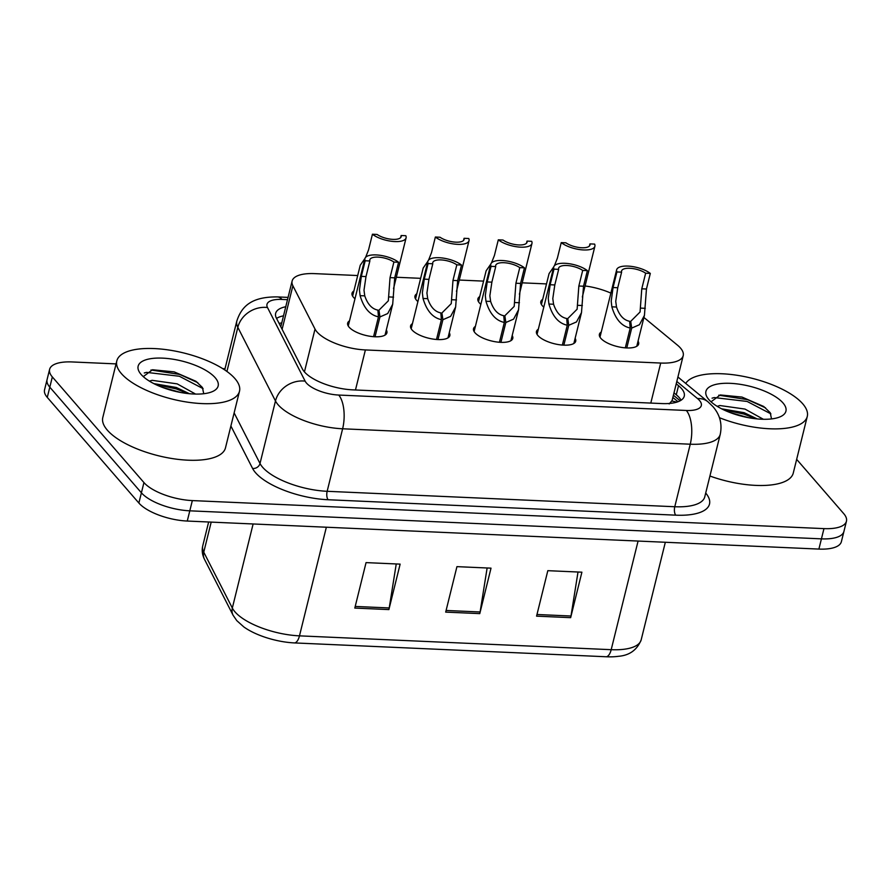 <?xml version="1.0" encoding="UTF-8"?>
<svg xmlns="http://www.w3.org/2000/svg" width="891" height="891" viewBox="0 0 891 891"><rect width="100%" height="100%" fill="white"/><g stroke="black" fill="none" stroke-linecap="round" stroke-linejoin="round"><path stroke-width="1.34" d="M417.912 301.559A20.226 7.607 -166.1 0 1 416.409 300.1A20.226 7.607 -166.1 0 1 414.961 296.046A20.226 7.607 -166.1 0 1 416.821 293.774M480.85 304.343A20.226 7.607 -166.1 0 1 479.347 302.884A20.226 7.607 -166.1 0 1 477.888 298.841A20.226 7.607 -166.1 0 1 479.759 296.569M543.788 307.139A20.226 7.607 -166.1 0 1 542.285 305.68A20.226 7.607 -166.1 0 1 540.826 301.637A20.226 7.607 -166.1 0 1 542.686 299.365M354.974 298.763A20.226 7.607 -166.1 0 1 353.471 297.304A20.226 7.607 -166.1 0 1 352.023 293.25A20.226 7.607 -166.1 0 1 353.883 290.989M449.253 332.744A20.226 7.607 -166.1 0 1 449.844 335.617A20.226 7.607 -166.1 0 1 433.215 339.103A20.226 7.607 -166.1 0 1 412.043 329.948A20.226 7.607 -166.1 0 1 410.584 325.894A20.226 7.607 -166.1 0 1 412.455 323.633M512.191 335.528A20.226 7.607 -166.1 0 1 512.782 338.402A20.226 7.607 -166.1 0 1 496.142 341.888A20.226 7.607 -166.1 0 1 474.981 332.744A20.226 7.607 -166.1 0 1 473.522 328.69A20.226 7.607 -166.1 0 1 475.382 326.429M575.129 338.324A20.226 7.607 -166.1 0 1 575.72 341.197A20.226 7.607 -166.1 0 1 559.08 344.683A20.226 7.607 -166.1 0 1 537.908 335.539A20.226 7.607 -166.1 0 1 536.46 331.485A20.226 7.607 -166.1 0 1 538.32 329.213M638.067 341.119A20.226 7.607 -166.1 0 1 638.658 343.993A20.226 7.607 -166.1 0 1 622.018 347.479A20.226 7.607 -166.1 0 1 600.846 338.324A20.226 7.607 -166.1 0 1 599.398 334.281A20.226 7.607 -166.1 0 1 601.258 332.009M386.315 329.948A20.226 7.607 -166.1 0 1 386.917 332.822A20.226 7.607 -166.1 0 1 370.277 336.308A20.226 7.607 -166.1 0 1 349.105 327.153A20.226 7.607 -166.1 0 1 347.657 323.099A20.226 7.607 -166.1 0 1 349.517 320.838M357.703 275.542L314.612 273.626A37.912 14.267 13.9 0 0 292.125 281.021A37.912 14.267 13.9 0 0 292.883 285.777L315.024 329.08A37.912 14.267 13.9 0 0 316.996 331.92A37.912 14.267 13.9 0 0 365.388 349.94L660.71 363.049A37.912 14.267 13.9 0 0 683.208 355.643A37.912 14.267 13.9 0 0 677.472 345.162L643.915 317.463M669.174 403.946L672.081 400.582L683.208 355.643M546.517 283.917L522.215 282.837M483.579 281.122L459.277 280.041M420.641 278.326L396.339 277.257M610.881 293.117A37.912 14.267 13.9 0 0 585.064 285.955M796.654 459.355L843.721 513.628A37.912 14.267 -166.1 0 1 846.45 521.224L843.922 531.459A37.912 14.267 -166.1 0 1 821.424 538.855L189.805 510.821A37.912 14.267 -166.1 0 1 141.402 492.801L49.807 387.173A37.912 14.267 -166.1 0 1 47.078 379.577A37.912 14.267 -166.1 0 0 49.807 387.173L141.402 492.801A37.912 14.267 -166.1 0 0 189.805 510.821L821.424 538.855A37.912 14.267 -166.1 0 0 843.922 531.459L841.382 541.683A37.912 14.267 -166.1 0 1 818.896 549.079L187.266 521.046A37.912 14.267 -166.1 0 1 138.873 503.025L47.279 397.397A37.912 14.267 -166.1 0 1 44.55 389.801L49.618 369.342A37.912 14.267 -166.1 0 1 72.104 361.946L116.064 363.896M578.014 572.022L570.986 616.015A10.113 4.41 92.5 0 1 570.652 617.663L581.901 572.189L547.82 570.674L536.571 616.149L570.652 617.663M396.25 563.947L389.222 607.952A10.113 4.41 92.5 0 1 388.888 609.589L400.137 564.126L366.056 562.611L354.807 608.074L388.888 609.589M487.132 567.99L480.104 611.983A10.113 4.41 92.5 0 1 479.77 613.621L491.019 568.157L456.938 566.643L445.689 612.117L479.77 613.621M606.437 656.767A12.641 5.513 -87.5 0 0 611.193 649.684A50.553 19.023 13.9 0 0 641.186 639.816C637.121 649.94 629.503 655.442 618.354 656.311A44.361 16.695 -166.1 0 1 606.437 656.767L294.721 642.934A44.361 16.695 -166.1 0 1 243.822 626.93L236.761 620.604L233.086 615.236L204.518 559.381C202.268 554.915 201.678 550.404 202.747 545.838A50.553 19.023 13.9 0 0 203.761 552.175A12.641 11.126 152.9 0 0 204.518 559.381M285.766 306.727A37.912 14.267 13.9 0 0 275.642 313.365A37.912 14.267 13.9 0 0 276.399 318.109L302.417 368.997A37.912 14.267 13.9 0 0 304.388 371.837A37.912 14.267 13.9 0 0 352.78 389.857L661.768 403.567A37.912 14.267 13.9 0 0 684.255 396.172A37.912 14.267 13.9 0 0 678.53 385.68L676.236 383.798M846.45 521.224A37.912 14.267 -166.1 0 1 823.963 528.619L192.333 500.586A37.912 14.267 -166.1 0 1 143.941 482.566L52.335 376.938A37.912 14.267 -166.1 0 1 49.618 369.342M222.728 368.629L225.022 368.729M673.986 392.886L676.28 394.78A37.912 14.267 -166.1 0 1 681.092 400.215M276.555 318.421A37.912 14.267 -166.1 0 1 283.516 315.815M373.563 336.687L378.475 316.851C369.832 315.046 363.717 307.985 360.109 295.656L359.452 290.009L361.323 276.366L365.187 260.773A18.956 7.128 13.9 0 1 364.909 258.613A18.956 7.128 13.9 0 1 378.675 255.116A18.956 7.128 13.9 0 1 398.567 262.255L394.713 277.847L392.697 304.187L387.708 313.554L379.956 316.918L375.044 336.765M378.174 313.409L378.976 310.168L388.32 300.835L390.035 277.636L393.9 262.043A13.9 5.235 -166.1 0 0 379.421 257.209A13.9 5.235 -166.1 0 0 369.821 259.827A13.9 5.235 -166.1 0 0 369.865 260.974L366.001 276.566L363.996 290.21L364.764 295.868C367.571 304.21 371.948 308.954 377.884 310.113L378.475 316.851M378.976 310.168L379.956 316.918M398.567 262.255L393.9 262.043M369.865 260.974L365.187 260.773M400.616 237.652L401.139 235.514L405.817 235.714A18.956 7.128 13.9 0 1 406.084 237.875A18.956 7.128 13.9 0 1 392.318 241.372A18.956 7.128 13.9 0 1 372.427 234.233L368.573 249.825L365.633 257.321M364.954 258.457L360.254 265.228L352.613 296.124M401.139 235.514A13.9 5.235 -166.1 0 1 401.184 236.661A13.9 5.235 -166.1 0 1 391.572 239.278A13.9 5.235 -166.1 0 1 377.105 234.444L372.427 234.233M436.501 339.471L441.401 319.646C432.77 317.842 426.655 310.781 423.036 298.452L422.379 292.805L424.261 279.15L428.125 263.569A18.956 7.128 13.9 0 1 427.847 261.408A18.956 7.128 13.9 0 1 441.613 257.9A18.956 7.128 13.9 0 1 461.505 265.05L457.651 280.632L455.635 306.983L450.646 316.35L442.894 319.713L437.982 339.56M441.112 316.205L441.914 312.964L451.258 303.631L452.973 280.431L456.827 264.839A13.9 5.235 -166.1 0 0 442.359 260.005A13.9 5.235 -166.1 0 0 432.759 262.622A13.9 5.235 -166.1 0 0 432.792 263.769L428.939 279.362L426.923 293.005L427.702 298.663C430.509 307.005 434.886 311.75 440.822 312.908L441.401 319.646M441.914 312.964L442.894 319.713M461.505 265.05L456.827 264.839M432.792 263.769L428.125 263.569M499.428 342.267L504.339 322.442C495.708 320.637 489.582 313.576 485.974 301.247L485.317 295.589L487.199 281.946L491.052 266.353A18.956 7.128 13.9 0 1 490.785 264.204A18.956 7.128 13.9 0 1 504.551 260.695A18.956 7.128 13.9 0 1 524.443 267.835L520.578 283.427L518.562 309.778L513.584 319.134L505.832 322.497L500.909 342.356M504.039 319L504.852 315.748L514.185 306.415L515.911 283.227L519.765 267.634A13.9 5.235 -166.1 0 0 505.297 262.8A13.9 5.235 -166.1 0 0 495.697 265.418A13.9 5.235 -166.1 0 0 495.73 266.565L491.877 282.157L489.861 295.79L490.64 301.448C493.447 309.79 497.824 314.545 503.76 315.704L504.339 322.442M504.852 315.748L505.832 322.497M524.443 267.835L519.765 267.634M495.73 266.565L491.052 266.353M562.366 345.062L567.277 325.226C558.646 323.433 552.52 316.361 548.912 304.043L548.255 298.385L550.137 284.741L553.99 269.149A18.956 7.128 13.9 0 1 553.723 266.999A18.956 7.128 13.9 0 1 567.489 263.491A18.956 7.128 13.9 0 1 587.381 270.63L583.516 286.223L581.5 312.574L576.51 321.929L568.759 325.293L563.847 345.151M566.977 321.796L567.779 318.544L577.123 309.21L578.849 286.011L582.703 270.43A13.9 5.235 -166.1 0 0 568.235 265.596A13.9 5.235 -166.1 0 0 558.624 268.213A13.9 5.235 -166.1 0 0 558.668 269.36L554.803 284.953L552.799 298.585L553.567 304.243C556.385 312.585 560.751 317.341 566.687 318.499L567.277 325.226M567.779 318.544L568.759 325.293M587.381 270.63L582.703 270.43M558.668 269.36L553.99 269.149M625.304 347.858L630.215 328.022C621.573 326.217 615.458 319.156 611.85 306.827L611.193 301.18L613.064 287.537L616.928 271.944A18.956 7.128 13.9 0 1 616.65 269.795A18.956 7.128 13.9 0 1 630.427 266.286A18.956 7.128 13.9 0 1 650.307 273.426L646.454 289.018L644.438 315.358L639.448 324.725L631.697 328.088L626.785 347.947M629.915 324.591L630.717 321.339L640.061 312.006L641.776 288.807L645.641 273.214A13.9 5.235 -166.1 0 0 631.162 268.38A13.9 5.235 -166.1 0 0 621.562 271.009A13.9 5.235 -166.1 0 0 621.606 272.156L617.741 287.737L615.737 301.381L616.505 307.039C619.312 315.381 623.689 320.136 629.625 321.295L630.215 328.022M630.717 321.339L631.697 328.088M650.307 273.426L645.641 273.214M621.606 272.156L616.928 271.944M463.543 240.447L464.077 238.298L468.755 238.51A18.956 7.128 13.9 0 1 469.022 240.67A18.956 7.128 13.9 0 1 455.256 244.167A18.956 7.128 13.9 0 1 435.365 237.028L431.511 252.621L428.571 260.116M427.892 261.252L423.192 268.024L415.551 298.919M464.077 238.298A13.9 5.235 -166.1 0 1 464.111 239.456A13.9 5.235 -166.1 0 1 454.51 242.074A13.9 5.235 -166.1 0 1 440.043 237.24L435.365 237.028M526.481 243.243L527.015 241.093L531.682 241.305A18.956 7.128 13.9 0 1 531.96 243.455A18.956 7.128 13.9 0 1 518.194 246.963A18.956 7.128 13.9 0 1 498.303 239.824L494.438 255.416L491.498 262.901M490.83 264.048L486.13 270.819L478.478 301.715M527.015 241.093A13.9 5.235 -166.1 0 1 527.049 242.241A13.9 5.235 -166.1 0 1 517.448 244.858A13.9 5.235 -166.1 0 1 502.981 240.024L498.303 239.824M589.419 246.039L589.942 243.889L594.62 244.101A18.956 7.128 13.9 0 1 594.898 246.25A18.956 7.128 13.9 0 1 581.132 249.758A18.956 7.128 13.9 0 1 561.241 242.619L557.376 258.201L554.436 265.696M553.768 266.832L549.068 273.604L541.416 304.51M589.942 243.889A13.9 5.235 -166.1 0 1 589.987 245.036A13.9 5.235 -166.1 0 1 580.386 247.653A13.9 5.235 -166.1 0 1 565.908 242.82L561.241 242.619M234.946 378.597A63.194 23.779 -166.1 0 1 239.49 391.26A63.194 23.779 -166.1 0 1 187.5 402.153A63.194 23.779 -166.1 0 1 121.354 373.552A63.194 23.779 -166.1 0 1 116.81 360.9A63.194 23.779 -166.1 0 1 168.8 350.007A63.194 23.779 -166.1 0 1 234.946 378.597M239.49 391.26L225.479 447.861A63.194 23.779 -166.1 0 1 173.489 458.754A63.194 23.779 -166.1 0 1 107.343 430.164A63.194 23.779 -166.1 0 1 102.799 417.5L116.81 360.9M189.449 393.722L176.307 387.485L153.831 383.609M195.586 394.078L177.198 383.876L152.116 380.323L149.387 381.125M141.112 374.432A41.209 15.503 -166.1 0 1 140.076 373.14A41.209 15.503 -166.1 0 1 163.944 358.204A41.209 15.503 -166.1 0 1 215.188 377.717A41.209 15.503 -166.1 0 1 213.194 391.238A41.209 15.503 -166.1 0 1 175.872 391.472A41.209 15.503 -166.1 0 1 141.112 374.432M203.727 393.722L202.435 387.496L195.931 381.281L174.202 371.881L152.495 369.754L143.262 376.615M187.812 393.544L176.251 388.888L155.725 384.544M197.791 382.662L179.826 374.454L150.969 369.988M180.94 392.53L162.039 387.251M203.137 388.676L179.381 376.258L146.48 372.371L144.264 372.984M685.725 383.431A63.194 23.779 -166.1 0 1 740.265 375.802A63.194 23.779 -166.1 0 1 802.735 403.801A63.194 23.779 -166.1 0 1 807.268 416.453A63.194 23.779 -166.1 0 1 719.449 417.712M807.268 416.453L793.268 473.065A63.194 23.779 -166.1 0 1 709.927 476.028M757.227 418.915L744.085 412.678L721.61 408.813M763.364 419.271L744.976 409.069L719.895 405.528L717.166 406.318M708.891 399.636A41.209 15.503 -166.1 0 1 707.866 398.344A41.209 15.503 -166.1 0 1 731.723 383.408A41.209 15.503 -166.1 0 1 782.977 402.921A41.209 15.503 -166.1 0 1 780.973 416.431A41.209 15.503 -166.1 0 1 743.651 416.676A41.209 15.503 -166.1 0 1 708.891 399.636M771.517 418.926L770.214 412.7L763.721 406.474L741.991 397.074L720.273 394.958L711.04 401.808M755.59 418.748L744.03 414.092L723.503 409.749M765.569 407.866L747.605 399.658L718.759 395.192M748.718 417.723L729.818 412.444M770.915 413.881L747.159 401.462L714.259 397.564L712.054 398.177M304.432 371.881L315.024 329.08M676.603 402.197A37.912 27.643 129.5 0 0 671.903 401.084M281.756 322.943A37.912 33.39 152.9 0 0 279.095 323.377M355.476 389.968L365.388 349.94M282.113 329.28L292.883 285.777M650.798 403.077L660.71 363.049M211.2 522.104L203.761 552.175L232.328 608.03A50.553 19.023 13.9 0 0 234.946 611.827A50.553 19.023 13.9 0 0 299.476 635.851A12.641 5.513 92.5 0 1 294.721 642.934M233.086 615.236A12.641 11.126 152.9 0 1 232.328 608.03L253.122 523.975M326.351 527.216L299.476 635.851L611.193 649.684L638.079 541.06M818.896 549.079L823.963 528.619M187.266 521.046L192.333 500.586M138.873 503.025L143.941 482.566M47.279 397.397L52.335 376.938M480.104 611.983L446.101 610.469M389.222 607.952L355.219 606.437M570.986 616.015L536.983 614.5M287.503 299.677L281.979 299.432A25.282 9.511 13.9 0 0 267.489 307.529L305.134 381.136A25.282 9.511 13.9 0 0 306.448 383.041A25.282 9.511 13.9 0 0 338.714 395.047L686.326 410.473A25.282 9.511 13.9 0 0 699.513 400.482A25.282 9.511 13.9 0 0 697.508 398.555L676.815 381.471M686.326 410.473A25.282 11.026 -87.5 0 1 690.247 444.208L342.623 428.783A50.553 19.023 -166.1 0 1 278.103 404.759A50.553 19.023 -166.1 0 1 275.475 400.972L260.005 463.487A50.553 19.023 13.9 0 0 262.633 467.274A50.553 19.023 13.9 0 0 327.153 491.297L674.777 506.734A50.553 19.023 13.9 0 0 704.759 496.866L720.24 434.351A50.553 19.023 -166.1 0 1 690.247 444.208L674.777 506.734A6.315 2.762 92.5 0 0 675.757 515.165L328.133 499.74A6.315 2.762 92.5 0 1 327.153 491.297L342.623 428.783A25.282 11.026 -87.5 0 0 338.714 395.047M720.24 434.351C722.367 423.96 719.95 414.727 712.978 406.652L707.966 401.796A25.282 18.433 129.5 0 0 697.508 398.555M328.133 499.74A56.868 21.395 -166.1 0 1 255.539 472.709A56.868 21.395 -166.1 0 1 252.587 468.443L230.892 426.009M705.717 493.035A56.868 21.395 -166.1 0 1 675.757 515.165M305.134 381.136A25.282 22.264 152.9 0 0 275.475 400.972L237.83 327.353L226.927 371.447M267.489 307.529A25.282 22.264 152.9 0 0 237.83 327.353A50.553 19.023 -166.1 0 1 236.828 321.016L224.721 369.921M234.133 412.901L260.005 463.487A6.315 5.569 -27.1 0 1 252.587 468.443M281.979 299.432A25.282 11.026 -87.5 0 0 277.48 296.915C250.605 296.625 241.439 307.072 236.828 321.016M673.407 395.236L680.134 400.783M676.28 394.78L678.53 385.68M366.001 276.566L361.323 276.366M364.764 295.868L360.109 295.656M393.566 297.149L388.91 296.937M394.713 277.847L390.035 277.636M428.939 279.362L424.261 279.15M427.702 298.663L423.036 298.452M456.504 299.933L451.848 299.732M457.651 280.632L452.973 280.431M491.877 282.157L487.199 281.946M490.64 301.448L485.974 301.247M519.442 302.728L514.775 302.528M520.578 283.427L515.911 283.227M554.803 284.953L550.137 284.741M553.567 304.243L548.912 304.043M582.369 305.524L577.713 305.312M583.516 286.223L578.849 286.011M617.741 287.737L613.064 287.537M616.505 307.039L611.85 306.827M645.307 308.319L640.651 308.108M646.454 289.018L641.776 288.807M678.029 401.718L672.861 397.453M280.81 326.741L292.125 281.021M641.186 639.816L665.332 542.263M202.747 545.838L208.65 521.992M288.071 297.382L277.48 296.915M707.966 401.796L677.917 376.993M364.909 258.613L348.247 325.972M392.697 304.187L385.046 335.083M406.084 237.875L393.521 288.628M427.847 261.408L411.174 328.768M455.635 306.983L447.984 337.878M490.785 264.204L474.112 331.563M518.562 309.778L510.922 340.674M553.723 266.999L537.05 334.359M581.5 312.574L573.86 343.469M616.65 269.795L599.988 337.154M644.438 315.358L636.787 346.254M469.022 240.67L456.459 291.424M531.96 243.455L519.397 294.219M594.898 246.25L582.335 297.004"/></g></svg>
